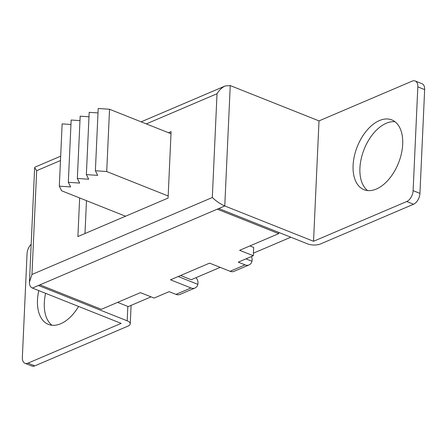 <?xml version="1.0" encoding="UTF-8"?>
<svg xmlns="http://www.w3.org/2000/svg" width="447" height="447" viewBox="0 0 447 447"><rect width="100%" height="100%" fill="white"/><g stroke="black" fill="none" stroke-linecap="round" stroke-linejoin="round"><path stroke-width="0.67" d="M95.379 170.748L98.206 108.476L109.543 109.269L106.716 171.542L95.379 170.748L97.697 175.386L86.36 174.593L88.679 179.236L77.342 178.442L79.667 183.086L68.33 182.292L70.648 186.935L59.311 186.142L62.139 123.869L70.95 124.484M59.311 186.142L61.63 190.78L125.551 216.219M68.33 182.292L71.157 120.019L79.968 120.634M77.342 178.442L80.175 116.17L88.987 116.79M86.36 174.593L89.188 112.326L98.005 112.94M168.53 132.742L171.089 131.647L170.994 133.726L109.543 109.269M170.994 133.726L168.167 195.993L106.716 171.542M84.986 233.53L86.478 200.669M168.167 195.993L168.072 198.071L77.901 236.552L79.65 197.954M195.881 277.727A11.382 6.722 -68.3 0 1 198.038 282.437L197.881 284.365A9.108 6.336 -113.1 0 1 194.937 288.03A9.108 6.336 -113.1 0 1 190.986 287.957L170.503 279.805L209.576 263.132L230.06 271.284A9.108 6.336 66.9 0 0 234.016 271.357L249.04 264.942A9.108 6.336 -113.1 0 1 245.09 264.87L230.06 271.284M127.831 306.43L127.177 320.817L38.414 285.493L39.917 284.856L101.368 309.307L140.442 292.634L154.098 298.071L169.128 291.656L175.956 294.372A9.108 6.336 66.9 0 0 179.906 294.444L194.937 288.03M180.599 275.497L191.21 279.721L220.192 267.356M117.628 302.368L128.239 306.592L151.058 296.858M251.404 256.544A11.382 6.722 -68.3 0 1 252.147 259.349L251.985 261.272A9.108 6.336 -113.1 0 1 249.04 264.942M278.766 232.412L278.716 233.63L239.637 250.303L253.293 255.74L238.262 262.154L245.09 264.87M253.293 255.74L253.672 247.437L249.884 245.928M290.829 237.212L253.41 253.175M146.314 123.903L217.024 93.725L212.314 197.513L31.96 274.475L29.452 282.152C29.373 285.192 30.357 287.158 32.402 288.064L38.414 285.493M278.716 233.63L217.259 209.174L218.762 208.531L307.53 243.855A9.108 3.716 2.6 0 0 320.365 244.006L413.548 204.245A9.108 5.375 -68.3 0 0 419.94 193.372L413.112 190.657A9.108 5.375 111.7 0 1 406.72 201.524L413.548 204.245M212.314 197.513C216.141 201.156 220.298 203.972 224.774 205.966L230.244 85.573L225.227 85.958L141.14 121.841M31.96 274.475L36.676 170.687L34.654 167.625L34.983 167.139L60.669 156.182M217.024 93.725C219.293 90.009 222.025 87.416 225.227 85.958M127.177 320.817A9.108 3.716 2.6 0 1 130.261 323.796A9.108 3.716 2.6 0 1 127.993 326.103L34.81 365.869L27.982 363.148L121.165 323.388L32.402 288.064M218.762 208.531L224.774 205.966L313.537 241.291L406.72 201.524M313.537 241.291L319.007 120.897L230.244 85.573M319.007 120.897L412.19 81.13A9.108 5.375 111.7 0 1 415.179 80.974A9.108 5.375 111.7 0 1 417.822 86.869L424.65 89.59A9.108 5.375 -68.3 0 0 422.007 83.695L415.179 80.974M27.982 363.148A9.108 5.375 111.7 0 1 24.993 363.305L31.821 366.026A9.108 5.375 -68.3 0 0 34.81 365.869M45.611 293.316A37.559 22.177 -68.3 0 0 44.309 302.787A37.559 22.177 -68.3 0 0 51.997 325.26M424.65 89.59L419.94 193.372M395.003 121.74A37.559 22.177 -68.3 0 0 364.115 149.315A37.559 22.177 -68.3 0 0 367.613 190.573M413.112 190.657L417.822 86.869M402.691 144.213A37.559 22.177 111.7 0 1 388.868 179.258A37.559 22.177 111.7 0 1 364.003 189.696A37.559 22.177 111.7 0 1 357.287 146.599A37.559 22.177 111.7 0 1 391.779 119.902A37.559 22.177 111.7 0 1 402.691 144.213M24.993 363.305A9.108 5.375 111.7 0 1 22.35 357.41L27.06 253.628A9.108 5.375 111.7 0 1 31.167 244.325M78.583 306.441A37.559 22.177 111.7 0 1 48.393 324.382A37.559 22.177 111.7 0 1 37.481 300.066A37.559 22.177 111.7 0 1 38.783 290.6M190.986 287.957L175.956 294.372M178.191 276.525L197.881 284.365M245.951 258.869L251.985 261.272M39.917 284.856L217.259 209.174M36.676 170.687L60.474 160.534M34.654 167.625L29.452 282.152M131.1 305.374L130.261 323.796"/></g></svg>

